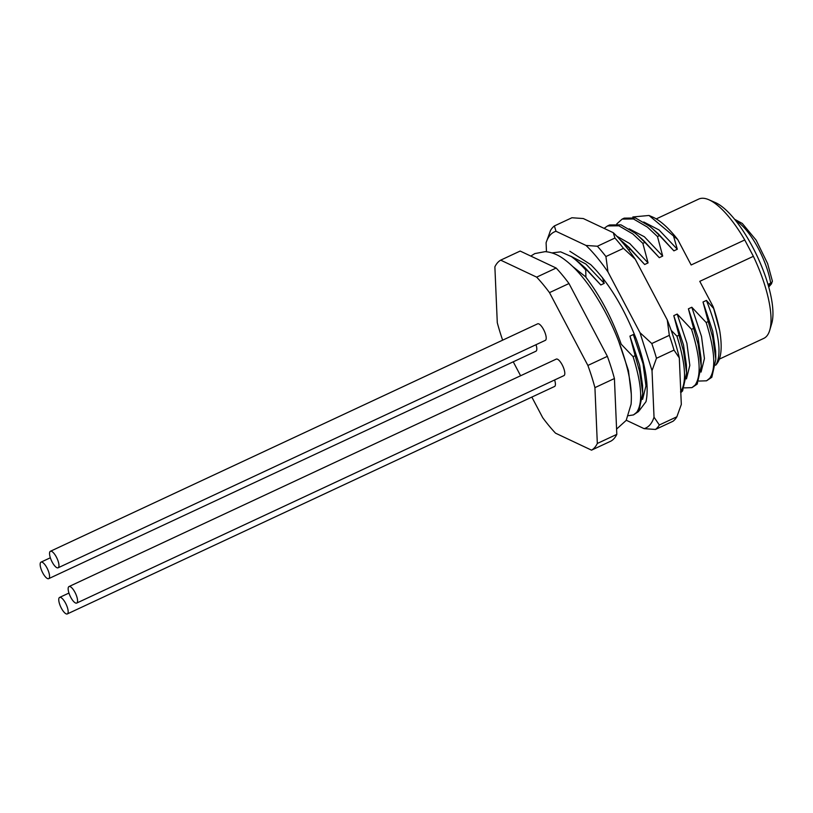 <?xml version="1.0" encoding="UTF-8"?>
<svg xmlns="http://www.w3.org/2000/svg" width="813" height="813" viewBox="0 0 813 813"><rect width="100%" height="100%" fill="white"/><g stroke="black" fill="none" stroke-linecap="round" stroke-linejoin="round"><path stroke-width="1.22" d="M546.478 251.745L546.092 242.752L550.533 230.404A113.891 37.479 65 0 1 552.322 227.914A113.891 37.479 65 0 1 554.385 225.943L571.925 217.752L583.297 218.545L613.297 232.711A108.19 35.609 65 0 1 635.268 259.225L667.27 319.926A108.19 35.609 65 0 1 679.312 357.913L681.314 404.447L676.873 416.795A113.891 37.479 65 0 1 673.022 421.256L655.471 429.447L644.109 428.654L626.284 420.24M639.536 410.27L646 401.652C649.099 387.079 645.878 366.246 636.325 339.173C623.571 306.958 608.368 282.111 590.705 264.621L569.852 251.278M546.092 242.752C548.104 236.481 551.417 232.65 556.011 231.288L586.01 245.445C593.256 252.406 600.573 261.247 607.982 271.959L639.983 332.659L652.026 370.647L654.028 417.181C652.016 423.461 648.703 427.282 644.109 428.654M676.873 416.795L659.333 424.986L654.028 417.181M679.312 357.913L674.007 350.098L656.467 358.289L652.026 370.647M667.27 319.926L669.323 335.342A113.891 37.479 65 0 1 674.007 350.098M669.323 335.342L651.782 343.533L639.983 332.659M635.268 259.225L623.459 248.351L605.919 256.542L607.982 271.959M613.297 232.711L614.923 238.046A113.891 37.479 65 0 1 623.459 248.351M614.923 238.046L597.382 246.237L586.01 245.445M556.011 231.288L554.385 225.943M659.333 424.986A113.891 37.479 65 0 1 655.471 429.447M651.782 343.533A113.891 37.479 65 0 1 656.467 358.289M597.382 246.237A113.891 37.479 65 0 1 605.919 256.542M48.709 578.653A9.116 2.998 -115 0 0 49.065 578.378A9.116 2.998 -115 0 0 47.286 568.531A9.116 2.998 -115 0 0 41.006 562.139A9.116 2.998 -115 0 0 40.65 562.413A9.116 2.998 -115 0 0 42.428 572.261A9.116 2.998 -115 0 0 48.709 578.653L535.96 351.206A9.116 2.998 -115 0 0 536.306 350.931A9.116 2.998 -115 0 0 536.011 344.702M58.109 567.789L545.35 340.342A9.116 2.998 -115 0 0 545.706 340.068A9.116 2.998 -115 0 0 543.927 330.22A9.116 2.998 -115 0 0 537.647 323.828L50.406 551.275A9.116 2.998 -115 0 0 50.05 551.549A9.116 2.998 -115 0 0 51.829 561.397A9.116 2.998 -115 0 0 58.109 567.789A9.116 2.998 -115 0 0 58.465 567.515A9.116 2.998 -115 0 0 56.686 557.667A9.116 2.998 -115 0 0 50.406 551.275M67.316 613.927A9.116 2.998 -115 0 0 67.672 613.663A9.116 2.998 -115 0 0 65.883 603.805A9.116 2.998 -115 0 0 59.603 597.423A9.116 2.998 -115 0 0 59.247 597.697A9.116 2.998 -115 0 0 61.036 607.545A9.116 2.998 -115 0 0 67.316 613.927L554.557 386.48A9.116 2.998 -115 0 0 554.913 386.216A9.116 2.998 -115 0 0 554.608 379.976M76.707 603.063L563.948 375.616A9.116 2.998 -115 0 0 564.303 375.342A9.116 2.998 -115 0 0 562.525 365.494A9.116 2.998 -115 0 0 556.244 359.112L69.003 586.559A9.116 2.998 -115 0 0 68.648 586.834A9.116 2.998 -115 0 0 70.426 596.681A9.116 2.998 -115 0 0 76.707 603.063A9.116 2.998 -115 0 0 77.062 602.799A9.116 2.998 -115 0 0 75.284 592.941A9.116 2.998 -115 0 0 69.003 586.559M502.647 340.169A105.344 34.674 65 0 1 497.282 322.68L494.873 266.847A105.344 34.674 65 0 1 500.676 260.15L536.661 277.142A105.344 34.674 65 0 1 549.497 292.629L587.88 365.444A105.344 34.674 65 0 1 594.923 387.638L597.321 443.461A105.344 34.674 65 0 1 594.76 447.455A105.344 34.674 65 0 1 591.529 450.158L555.533 433.177A105.344 34.674 65 0 1 542.708 417.689L531.844 397.09M591.529 450.158L611.02 441.063A105.344 34.674 -115 0 0 614.252 438.359A105.344 34.674 -115 0 0 616.813 434.366L614.415 378.533A105.344 34.674 -115 0 0 607.372 356.348L568.988 283.534A105.344 34.674 -115 0 0 556.153 268.036L520.157 251.054L500.676 260.15M597.321 443.461L616.813 434.366M633.449 414.925L638.744 411.388L642.748 393.36L639.618 371.47L635.156 355.667L633.083 356.633C641.803 384.468 643.002 403.035 636.67 412.354L633.449 414.925L628.51 415.677M719.373 359.112L763.773 338.381A76.869 25.305 -115 0 0 766.761 336.084A76.869 25.305 -115 0 0 769.718 330.291A76.869 25.305 -115 0 0 753.377 256.319L699.78 281.339L713.194 306.786L719.718 330.728A85.416 28.109 -115 0 0 713.194 306.786M677.727 239.53A85.416 28.109 -115 0 0 652.666 217.061L648.998 215.465L677.727 239.53L691.152 264.977L744.749 239.957A76.869 25.305 -115 0 0 708.763 199.703A76.869 25.305 -115 0 0 698.733 199.073L656.243 218.9M632.839 216.969L648.998 215.465M706.538 380.809L711.822 377.273L715.836 359.244L712.706 337.354L708.245 321.552L706.172 322.517C714.891 350.352 716.09 368.919 709.759 378.238L706.538 380.809L699.028 381.053M691.924 387.638L697.208 384.092L701.223 366.063L698.093 344.184L693.621 328.371L691.548 329.336C700.278 357.171 701.467 375.748 695.135 385.057L691.924 387.638L684.414 387.882M680.806 392.638L682.595 390.911L686.599 372.893L683.469 351.003L679.007 335.19L676.934 336.165C685.664 363.99 686.853 382.567 680.522 391.886M768.315 285.536L770.551 284.489A3.415 3.191 40.9 0 0 771.557 283.737L768.732 286.999M768.651 286.694L770.551 284.489A3.415 1.128 -115 0 0 770.734 283.981A3.415 1.128 -115 0 0 770.694 283.158A3.415 2.104 -9.2 0 0 772.35 280.952L771.557 283.737M769.718 330.291L771.74 323.452A71.178 23.425 -115 0 0 757.35 256.542A71.178 23.425 -115 0 0 715.298 202.549L708.763 199.703M686.457 378.888L689.82 365.372L686.904 343.32L677.188 314.062L673.784 315.647L683.489 344.905L686.396 364.844L686.599 372.893M701.07 372.069L704.434 358.553L701.517 336.491L691.812 307.233L688.398 308.828L698.113 338.086L701.009 358.025L701.223 366.063M715.694 365.21L715.979 364.844C722.096 353.533 718.916 332.06 706.426 300.414L713.275 308.036M706.426 300.414L703.011 302.009L712.727 331.257L715.633 351.196L715.836 359.244M715.979 364.844C721.253 359.214 722.503 347.842 719.718 330.728M744.749 239.957L753.377 256.319M616.772 223.921L622.148 219.104L633.469 218.971L647.463 227.142L657.463 236.532L659.536 235.567L652.28 228.504L658.317 233.829L673.896 250.851L677.31 249.256L659.008 229.937L643.754 221.99M652.28 228.504L649.526 226.166L635.542 218.006L624.221 218.138L622.148 219.104M604.089 228.362L607.535 225.933L618.856 225.801L632.839 233.961L642.849 243.361L644.922 242.396L637.666 235.323L643.703 240.658L659.282 257.67L662.697 256.075L644.384 236.766L629.14 228.819M637.666 235.323L634.912 232.996L620.929 224.835L609.608 224.967L607.535 225.933M628.581 250.018L630.299 249.215L623.053 242.152L629.089 247.477L644.668 264.499L648.073 262.904L629.77 243.585L616.772 236.177M623.053 242.152L619.77 239.398M642.605 399.356L645.969 385.85L643.053 363.787L633.337 334.529L629.933 336.125L639.638 365.383L642.544 385.311L642.748 393.36M635.471 336.978L633.337 334.529M676.934 336.165L671.172 330.342M673.784 315.647L679.007 335.19M691.548 329.336L677.188 314.062M688.398 308.828L693.621 328.371M706.172 322.517L691.812 307.233M703.011 302.009L708.245 321.552M677.31 249.256L673.591 236.237M659.536 235.567L673.896 250.851M662.697 256.075L657.463 236.532M644.922 242.396L659.282 257.67M648.073 262.904L642.849 243.361M630.299 249.215L644.668 264.499M570.655 256.105L585.919 264.052L604.222 283.371L602.433 277.579M629.933 336.125L635.156 355.667M633.083 356.633L621.193 344.184C612.25 318.686 600.492 296.379 585.909 277.263L585.736 270.018L586.447 269.692L579.202 262.619L585.228 267.944L600.817 284.967L604.222 283.371M600.817 284.967L586.447 269.692M579.202 262.619L571.448 256.613L560.604 251.837L551.956 252.904M585.736 270.018A91.107 29.99 -115 0 0 571.448 256.613M618.612 341.094L628.439 370.606L631.305 394.264M572.85 266.613L585.838 276.979M520.594 375.748L513.247 361.805M556.153 268.036L536.661 277.142M568.988 283.534L549.497 292.629M607.372 356.348L587.88 365.444M614.415 378.533L594.923 387.638M768 284.418L770.694 283.158A45.558 14.99 -115 0 0 735.745 220.709M616.589 429.081L626.183 420.402L631.071 404.295C631.945 394.396 630.797 382.872 627.636 369.702C620.807 342.436 609.323 316.43 593.195 291.684C583.256 276.705 573.185 265.627 562.972 258.443C557.372 254.449 551.448 252.172 545.188 251.644L534.832 253.585L530.787 256.065M734.576 219.256L742.299 223.473L756.181 240.211L767.604 263.554L772.35 280.952M68.942 593.063L59.603 597.423M50.345 557.779L41.006 562.139"/></g></svg>
